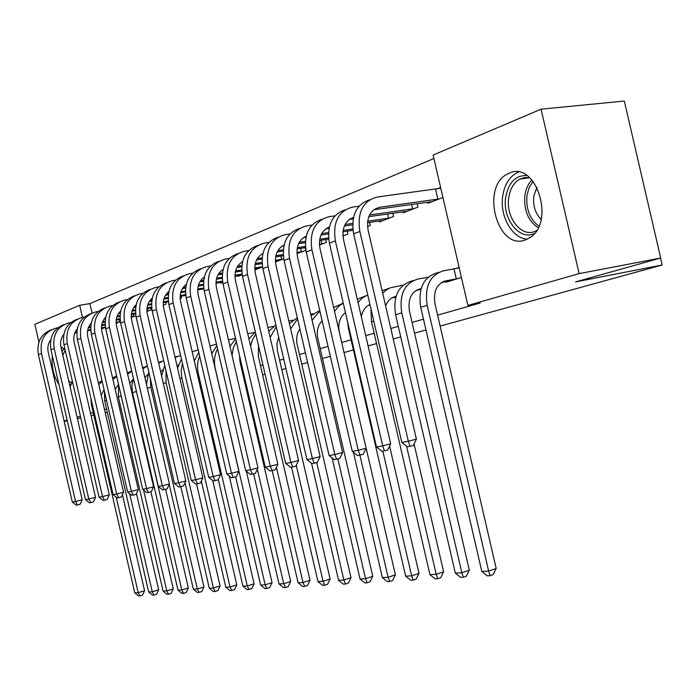 <?xml version="1.0" encoding="UTF-8"?>
<svg xmlns="http://www.w3.org/2000/svg" width="697" height="697" viewBox="0 0 697 697"><rect width="100%" height="100%" fill="white"/><g stroke="black" fill="none" stroke-linecap="round" stroke-linejoin="round"><path stroke-width="1.05" d="M525.129 240.038C497.127 250.693 480.32 186.395 507.764 173.849L509.62 173.013C535.949 160.667 555.553 221.986 530.086 237.538L525.129 240.038M58.966 384.587C53.521 376.153 51.317 366.578 52.345 355.853M60.857 346.679L65.143 349.955M72.34 381.207L70.083 386.809M433.917 158.515L89.896 303.604L79.685 305.269L82.473 317.388M433.116 155.056L541.055 109.176L579.129 273.616L467.896 305.434L433.116 155.056M579.129 273.616L660.704 258.029L624.32 101.048L541.055 109.176M38.927 342.053L34.85 324.332L79.685 305.269M660.704 258.029L575.609 281.902L662.15 264.999L660.547 258.073M662.15 264.999L440.138 326.083M425.989 329.977L414.523 333.131M400.731 336.93L393.256 338.986M376.554 343.577L368.086 345.912M353.405 349.946L344.048 352.525M330.326 356.298L322.458 358.458M307.638 362.536L301.723 364.165M285.909 368.513L281.806 369.645M265.087 374.245L262.647 374.916M245.1 379.743L244.203 379.996M402.971 211.783L403.206 212.785L417.939 207.114L417.137 203.672M369.558 222.387L370.273 225.462L367.537 226.516M325.804 239.568L326.44 242.338L319.461 245.022M275.463 261.967L283.723 258.779M237.703 275.768L237.86 276.439L242.173 274.775M203.716 288.915L203.916 289.508M181.011 296.251L181.455 298.15L180.174 298.647M150.866 308.022L151.275 309.773L146.98 311.428M116.146 323.295L120.381 321.665M89.896 303.604L92.065 313.031M119.056 405.994L120.363 405.619M133.981 401.742L134.53 401.585M242.103 370.909L243 370.647M260.504 365.655L262.943 364.967M279.628 360.21L283.723 359.033M299.501 354.538L305.399 352.856M320.184 348.639L328.034 346.4M341.73 342.497L351.07 339.831M365.716 335.658L374.167 333.244M390.834 328.496L398.292 326.37M412.058 322.441L423.497 319.182M437.611 315.149L480.111 303.038L467.896 305.434M101.64 328.383L101.745 328.845L105.456 327.407M146.893 375.369L147.459 375.195M131.28 317.466L135.863 315.706M177.064 365.977L178.197 365.629M165.686 302.237L166.104 304.066L163.272 305.155M220.4 282.468L220.548 283.104L222.657 282.294M255.66 268.824L255.816 269.521L262.508 266.951M305.208 247.644L305.817 250.275L297.044 253.656M347.237 231.16L347.908 234.07L342.959 235.978M379.264 220.975L379.482 221.916L393.596 216.488L392.847 213.23M446.097 281.623L446.228 282.189L461.423 277.458M455.289 268.685L459.114 267.456M427.723 202.191L427.975 203.254L442.926 197.495M436.853 188.983L440.617 187.502M121.217 409.305L119.884 409.592M107.294 412.258L105.238 412.702M93.825 415.124L91.089 415.708M80.791 417.895L77.411 418.609M67.295 420.761L64.176 421.424M106.554 409.017L104.489 409.453M93.25 412.615L90.558 413.382M80.416 416.283L77.088 417.233M67.139 420.082L64.072 420.962M135.401 405.358L134.852 405.515M112.548 377.73L113.106 377.617M104.053 389.571L101.222 395.243M122.437 494.678L144.575 590.742L142.484 595.116L139.94 595.874L138.564 595.952L134.756 592.842L91.455 404.826L90.863 398.092M134.756 592.842L138.198 592.633L116.207 497.161M98.791 384.692L102.18 381.468M98.382 382.914L102.006 380.701M139.94 595.874L138.198 592.633L144.575 590.742M50.768 339.787C48.11 343.351 47.265 347.498 48.241 352.229L82.22 499.784L80.12 504.262L77.463 504.924L76.156 505.151L72.314 502.023L75.555 501.439L41.489 353.449C39.685 339.883 44.721 331.397 56.614 327.999L57.912 327.773M103.853 328.026L101.509 328.4M90.723 330.291L87.569 330.84M76.783 332.73L74.736 333.088M105.395 327.032L101.492 327.721M90.68 329.603L87.691 330.125M76.827 332.025L75.041 332.338M72.314 502.023L38.379 354.642C36.54 342.314 40.827 334.037 51.256 329.803M77.463 504.924L75.555 501.439L82.22 499.784M118.525 384.3L115.205 389.266M136.481 493.485L158.689 589.854L156.564 594.297L153.993 595.064L152.565 595.142L148.696 591.988L104.681 400.906L104.419 391.156M148.696 591.988L152.26 591.762L129.642 493.624M112.949 379.508L116.704 376.397M112.6 377.957L116.591 375.901M153.993 595.064L152.26 591.762L158.689 589.854M132.935 379.508L129.764 383.437M150.892 491.812L173.274 588.93L171.105 593.443L168.517 594.227L167.036 594.314L163.098 591.1L118.351 396.863L118.603 384.631M163.098 591.1L166.775 590.873L143.521 489.939M127.638 374.211L131.768 371.257M127.333 372.895L131.724 371.031M168.517 594.227L166.775 590.873L173.274 588.93M63.802 334.394C60.918 338.054 59.977 342.375 60.996 347.359L95.541 497.362L93.407 501.918L90.715 502.589L89.373 502.825L85.461 499.644L88.815 499.035L54.174 348.596C52.327 334.804 57.415 326.196 69.439 322.763L70.885 322.519M117.105 322.929L116.129 323.06M105.142 324.968L101.64 325.577M90.671 327.485L88.31 327.895M77.097 329.847L76.391 329.969M120.372 321.587L116.103 322.345M105.09 324.262L101.762 324.837M90.715 326.754L88.615 327.12M85.461 499.644L50.959 349.824C49.086 337.27 53.425 328.871 63.985 324.602M90.715 502.589L88.815 499.035L95.541 497.362M119.849 321.7L119.361 319.592M77.289 328.836C74.161 332.582 73.124 337.078 74.187 342.332L109.324 494.861L107.146 499.496L104.428 500.176L103.034 500.42L99.052 497.188L102.52 496.56L67.287 343.569C65.405 329.55 70.536 320.812 82.69 317.353L84.293 317.083M120.084 319.47L116.216 320.132M105.064 322.058L102.363 322.528M90.976 324.488L89.974 324.663M134.643 316.177L131.254 316.795M120.032 318.729L116.329 319.365M105.099 321.3L102.668 321.718M91.115 323.704L90.627 323.791M99.052 497.188L63.967 344.841C62.05 332.06 66.442 323.521 77.14 319.226M104.428 500.176L102.52 496.56L109.324 494.861M133.641 316.386L133.136 314.19M71.19 384.857L69.456 384.073M68.707 380.832L71.843 383.123M62.138 347.298L61.275 348.561M61.963 351.532L64.063 348.805M65.222 350.286L62.791 355.139M534.503 233.434C519.535 241.136 501.988 218.483 505.734 197.042C508.618 182.37 515.684 175.2 526.923 175.522M529.764 177.77L524.675 177.5L519.831 179.068C513.898 182.518 510.221 188.634 508.793 197.417C505.133 218.013 522.741 239.324 536.655 230.463M541.133 219.355C535.235 213.317 532.804 205.528 533.858 195.962L536.951 187.214M518.516 172.081L516.66 172.908C509.167 177.16 504.532 184.81 502.746 195.848C499.461 215.922 512.173 238.609 527.341 239.149M147.59 374.786L144.915 377.643M165.607 489.294L188.347 587.98L186.143 592.572L183.52 593.356L181.995 593.452L177.988 590.185L132.474 392.672L131.855 385.284L133.38 378.244M177.988 590.185L181.786 589.95L135.453 387.227M142.876 368.791L147.415 366.021M142.632 367.728L147.05 366.186M183.52 593.356L181.786 589.95L188.347 587.98M177.683 365.786L177.143 365.908M162.75 369.915L160.667 371.841M180.828 486.698L203.942 586.996L201.694 591.657L197.469 592.555L193.383 589.235L169.214 484.38M193.383 589.235L197.321 588.991L150.813 387.236L150.282 378.454M158.689 363.25L163.682 360.724M146.483 384.465L148.766 371.876M158.507 362.457L161.817 361.438M199.046 592.467L197.321 588.991L203.942 586.996M91.237 323.103C87.857 326.919 86.724 331.598 87.831 337.13L123.569 492.282L121.348 496.987L118.603 497.675L117.166 497.928L113.106 494.643L116.695 493.999L80.843 338.367C78.927 324.114 84.11 315.236 96.395 311.751L98.172 311.454M135.593 313.772L131.332 314.504M119.971 316.447L116.913 316.969M105.343 318.947L104.027 319.174M148.905 310.679L146.962 311.054M135.514 313.005L131.428 313.711M119.997 315.663L117.218 316.133M105.482 318.137L104.689 318.276M113.106 494.643L77.411 339.683C75.459 326.666 79.911 317.998 90.749 313.667M118.603 497.675L116.695 493.999L123.569 492.282M147.895 310.897L147.372 308.614M105.683 317.179C102.041 321.064 100.795 325.917 101.945 331.746L138.32 489.608L136.054 494.4L133.275 495.097L131.785 495.358L127.656 492.012L131.367 491.341L94.888 332.992C92.928 318.485 98.155 309.477 110.57 305.966L112.539 305.635M151.676 307.882L146.997 308.675M135.436 310.635L131.994 311.219M120.233 313.223L118.577 313.502M151.597 307.089L147.084 307.847M135.453 309.825L132.291 310.357M120.372 312.378L119.248 312.57M127.656 492.012L91.333 334.351C89.338 321.09 93.842 312.273 104.82 307.917M133.275 495.097L131.367 491.341L138.32 489.608M178.432 364.888L177.047 365.995M196.563 483.953L220.086 585.968L217.786 590.725L213.482 591.631L209.318 588.259L184.993 482.733M209.318 588.259L213.387 588.007L166.069 382.723L166.008 370.83M175.113 357.587L180.593 355.357M161.582 375.805L164.771 365.463M174.999 357.082L177.099 356.524M215.112 591.544L213.387 588.007L220.086 585.968M120.642 311.054C116.721 314.992 115.362 320.036 116.573 326.17L153.593 486.837L151.284 491.707L148.47 492.422L146.928 492.692L142.711 489.285L146.562 488.588L109.429 327.424C107.425 312.657 112.696 303.509 125.251 299.963L127.412 299.614M168.386 301.784L163.264 302.646M151.476 304.624L147.625 305.277M135.671 307.281L133.658 307.621M168.291 300.956L163.333 301.784M151.484 303.779L147.921 304.371M135.802 306.41L134.338 306.654M142.711 489.285L105.744 328.836C103.714 315.305 108.262 306.349 119.396 301.967M148.47 492.422L146.562 488.588L153.593 486.837M192.189 351.793L198.201 349.903M194.681 359.696L194.097 360.088M212.733 480.555L236.797 584.914L234.453 589.749L230.062 590.681L225.819 587.24L201.337 481.061M225.819 587.24L230.036 586.979L181.856 378.044L181.168 370.612L182.475 363.503M177.569 368.251L181.429 358.972M192.145 351.61L192.921 351.436M231.752 590.586L230.036 586.979L236.797 584.914M136.15 304.72C131.942 308.71 130.47 313.938 131.716 320.393L169.415 483.962L167.053 488.928L162.619 489.93L158.324 486.462L162.314 485.739L124.493 321.648C122.445 306.619 127.769 297.323 140.463 293.759L142.841 293.367M185.75 295.458L180.148 296.391M168.134 298.394L163.847 299.109M151.685 301.139L149.289 301.54M185.637 294.596L180.209 295.502M168.134 297.514L164.135 298.177M151.815 300.224L149.968 300.529M158.324 486.462L120.677 323.112C118.603 309.32 123.212 300.215 134.495 295.798M164.222 489.642L162.314 485.739L169.415 483.962M209.954 345.886L216.506 344.248M229.243 475.999L254.109 583.816L251.722 588.747L247.243 589.688L242.913 586.186L218.283 479.379M242.913 586.186L247.287 585.916L198.227 373.191C196.903 367.153 197.382 361.508 199.664 356.254M194.297 360.95L198.776 352.394M248.995 589.584L247.287 585.916L254.109 583.816M152.234 298.168C147.729 302.193 146.126 307.612 147.424 314.399L185.829 480.982L183.416 486.044L178.885 487.064L174.503 483.535L178.641 482.786L140.123 315.663C138.023 300.363 143.39 290.91 156.224 287.321L158.838 286.894M203.82 288.906L197.704 289.908M185.454 291.938L180.697 292.723M168.317 294.761L165.503 295.232M203.69 288.009L197.748 288.985M185.437 291.015L180.976 291.747M168.447 293.812L166.191 294.186M174.503 483.535L136.159 317.179C134.042 303.108 138.703 293.846 150.151 289.403M180.549 486.767L178.641 482.786L185.829 480.982M228.459 339.866L235.56 338.376M246.355 471.216L272.065 582.683L269.626 587.702L265.052 588.66L260.634 585.097L235.682 476.879M260.634 585.097L265.174 584.818L215.199 368.164C213.691 361.124 214.493 354.738 217.595 348.988M211.749 353.684L216.837 345.695M266.873 588.556L265.174 584.818L272.065 582.683M168.927 291.381C164.109 295.441 162.375 301.043 163.725 308.187L202.853 477.898L200.387 483.047L195.761 484.093L191.292 480.503L195.587 479.728L156.337 309.451C154.185 293.864 159.604 284.263 172.577 280.638L175.435 280.185M222.622 282.102L215.957 283.191M203.454 285.23L198.201 286.092M185.594 288.149L182.335 288.68M222.482 281.17L215.992 282.233M203.437 284.271L198.471 285.082M185.716 287.164L183.032 287.6M191.292 480.503L152.225 311.028C150.055 296.661 154.778 287.242 166.383 282.773M197.486 483.788L195.587 479.728L202.853 477.898M247.74 333.741L254.649 332.425M239.48 355.4L239.934 361.508L290.693 581.507L288.201 586.613L285.413 587.493L283.531 587.597L279.027 583.964L253.612 473.803M279.027 583.964L283.731 583.677L257.332 469.255M232.04 355.4L233.234 348.03L236.309 341.635M229.958 346.365L235.673 338.881M285.413 587.493L283.731 583.677L290.693 581.507M186.273 284.35C181.124 288.419 179.242 294.212 180.645 301.74L220.531 474.692L218.013 479.945L213.291 481.008L208.725 477.349L213.186 476.539L173.17 303.003C170.974 287.12 176.428 277.354 189.549 273.703L192.677 273.215M240.726 275.332L234.967 276.212M222.195 278.277L216.401 279.218M203.559 281.292L199.83 281.893M242.051 274.069L234.976 275.21M222.16 277.275L216.662 278.164M203.681 280.255L200.527 280.76M208.725 477.349L168.901 304.633C166.688 289.961 171.462 280.386 183.241 275.89M215.077 480.686L213.186 476.539L220.531 474.692M267.857 327.485L273.407 326.44M258.561 345.973L258.299 356.08L310.034 580.279L307.482 585.489L304.676 586.377L302.716 586.491L298.116 582.797L272.231 470.614M298.116 582.797L303.003 582.492L276.421 467.278M250.615 346.209L252.48 339.674L255.834 334.185M248.942 338.934L255.32 331.946M304.676 586.377L303.003 582.492L310.034 580.279M204.291 277.058C198.802 281.126 196.772 287.112 198.227 295.031L238.897 471.355L236.318 476.713L231.5 477.802L226.839 474.073L231.474 473.237L190.664 296.295C188.417 280.107 193.923 270.183 207.183 266.507L210.599 265.975M258.796 268.38L254.771 268.972M241.72 271.055L235.342 272.074M222.256 274.156L218.013 274.836M262.464 266.698L254.762 267.927M241.667 270.009L235.595 270.976M222.369 273.076L218.719 273.66M226.839 474.073L186.23 297.994C183.964 283.008 188.8 273.25 200.745 268.746M233.356 477.471L231.474 473.237L238.897 471.355M262.081 263.684L255.076 264.642M288.828 320.995L292.897 320.228M278.722 337.365L276.927 343.604L277.371 350.443L330.125 579.015L327.52 584.321L324.68 585.227L322.65 585.341L317.954 581.577L291.564 467.225M317.954 581.577L323.033 581.263L296.26 465.274M270.166 337.505L276.239 326.605M268.746 331.363L275.846 324.898M324.68 585.227L323.033 581.263L330.125 579.015M223.04 269.495C217.185 273.538 215.007 279.724 216.506 288.061L257.995 467.887L255.355 473.359L250.432 474.465L245.666 470.667L250.493 469.795L208.865 289.325C206.547 272.823 212.097 262.717 225.506 259.023L229.243 258.448M277.554 261.157L275.42 261.436M241.728 266.751L236.928 267.509M282.851 259.118L275.393 260.347M262.002 262.447L255.32 263.501M241.833 265.618L237.642 266.28M245.666 470.667L204.247 291.093C201.921 275.768 206.817 265.845 218.945 261.314M252.366 474.126L250.493 469.795L257.995 467.887M281.701 259.354L280.952 256.095M310.705 314.225L313.18 313.772M299.902 329.036C296.861 333.41 295.964 338.585 297.201 344.579L351.018 577.691L348.352 583.11L345.485 584.025L343.368 584.147L338.576 580.305L311.55 463.244M338.576 580.305L343.856 579.982L316.752 462.581M290.649 328.888L297.558 318.895M289.429 323.617L297.297 317.745M345.485 584.025L343.856 579.982L351.018 577.691M242.547 261.645C236.318 265.644 233.974 272.03 235.525 280.804L277.868 464.289L275.167 469.865L270.131 470.998L265.261 467.121L270.279 466.215L227.797 282.076C225.427 265.235 231.021 254.954 244.577 251.234L248.655 250.615M283.313 255.729L275.646 256.923M262.028 259.04L256.635 259.876M242.443 262.089L241.589 262.22M302.55 251.539L296.922 252.462M283.226 254.588L275.873 255.729M262.124 257.855L257.35 258.596M265.261 467.121L222.988 283.914C220.609 268.24 225.575 258.125 237.869 253.586M272.144 470.641L270.279 466.215L277.868 464.289M301.383 251.774L300.599 248.35M333.558 307.185L334.29 307.046M322.127 320.812C317.841 325.316 316.412 331.214 317.841 338.481L372.764 576.314L370.029 581.838L367.136 582.779L364.932 582.91L360.027 578.98L332.077 457.912M360.027 578.98L365.533 578.649L337.897 458.957M312.09 320.228L319.871 311.054M311.045 315.697L319.749 310.505M367.136 582.779L365.533 578.649L372.764 576.314M262.882 253.481C256.243 257.42 253.734 264.006 255.337 273.25L298.56 460.534L295.798 466.223L290.64 467.382L285.665 463.435L290.902 462.486L247.522 274.513C245.083 257.332 250.72 246.869 264.424 243.122L268.876 242.469M305.495 247.601L297.114 248.89M283.2 251.016L277.171 251.939M262.717 254.161L261.366 254.37M323.033 243.645L319.418 244.264M305.391 246.407L297.323 247.635M283.287 249.779L277.885 250.606M285.665 463.435L242.512 276.43C240.073 260.39 245.091 250.092 257.576 245.544M292.74 467.016L290.902 462.486L298.56 460.534M321.857 243.889L321.021 240.291M345.451 312.631C339.787 316.987 337.749 323.486 339.334 332.129L395.408 574.886L392.603 580.523L389.684 581.481L387.393 581.612L382.374 577.613L353.431 452.292M382.374 577.613L388.107 577.255L359.913 455.185M334.534 311.428L338.376 306.488L343.246 303.082L333.645 307.577M389.684 581.481L388.107 577.255L395.408 574.886M284.08 245.004C277.023 248.838 274.322 255.625 275.986 265.374L320.132 456.613L317.309 462.433L312.021 463.618L306.933 459.584L312.387 458.6L268.075 266.637C265.583 249.099 271.255 238.444 285.117 234.68L289.961 233.974M328.696 239.132L319.531 240.517M305.321 242.661L298.595 243.671M283.871 245.893L281.963 246.18M344.362 235.438L342.933 235.717M328.566 237.877L319.723 239.202M305.391 241.362L299.309 242.268M306.933 459.584L262.856 268.641C260.356 252.209 265.444 241.72 278.12 237.163M314.216 463.235L312.387 458.6L320.132 456.613M343.159 235.682L342.88 234.445M370.046 304.929L368.53 305.216M369.95 304.511C365.298 306.636 362.44 310.74 361.36 316.813M389.588 446.08L419.002 573.396L416.135 579.155L413.19 580.122L410.794 580.261L405.663 576.175L348.491 328.67L347.585 321.875M405.663 576.175L411.639 575.809L382.836 451.151M358.049 302.454L362.414 297.863L367.755 295.014M357.308 299.266L365.742 295.824M413.19 580.122L411.639 575.809L419.002 573.396M306.201 236.178C298.699 239.881 295.807 246.877 297.523 257.158L342.636 452.536L339.744 458.478L334.333 459.689L329.115 455.568L334.813 454.54L289.534 258.421C286.964 240.509 292.679 229.653 306.68 225.872L311.968 225.114M352.978 230.306L342.968 231.787M328.435 233.948L320.96 235.055M305.957 237.276L303.448 237.651M352.813 228.982L343.142 230.411M328.487 232.58L321.674 233.582M329.115 455.568L284.08 260.504C281.51 243.68 286.667 232.981 299.536 228.424M336.616 459.288L334.813 454.54L342.636 452.536M396.035 296.417L395.8 296.46C391.026 297.488 387.637 300.651 385.624 305.966M395.8 297.218L391.853 297.95M382.688 293.271L386.138 290.065L390.12 287.861L403.136 285.151M414.062 443.902L443.623 571.836L440.678 577.717L437.707 578.71L435.207 578.858L429.953 574.685L371.536 321.84L370.926 308.719M429.953 574.685L436.191 574.302L406.578 446.15M382.113 290.762L389.074 288.323M437.707 578.71L436.191 574.302L443.623 571.836M329.315 226.987C321.343 230.533 318.25 237.729 320.019 248.585L366.143 448.267L363.163 454.348L357.622 455.594L352.281 451.386L358.232 450.306L311.934 249.84C309.294 231.535 315.053 220.479 329.202 216.671L334.961 215.861M383.263 220.461L367.502 222.683M352.621 224.852L344.335 226.055M329.036 228.285L325.882 228.747M389.745 217.969L367.65 221.237M352.656 223.415L345.05 224.512M352.281 451.386L306.244 252.018C303.604 234.758 308.823 223.859 321.892 219.302M360.009 455.167L358.232 450.306L366.143 448.267M388.499 218.222L387.523 213.988M421.101 288.663L420.239 288.819C411.265 291.695 407.684 299.213 409.505 311.385L469.325 570.207L466.31 576.227L463.313 577.238L460.7 577.386L455.315 573.126L395.591 314.713C392.908 296.478 398.301 285.247 411.77 281.013L413.426 280.482M420.857 289.508L416.196 290.361M455.315 573.126L461.832 572.725L401.777 312.883C399.067 294.552 404.469 283.261 417.973 279.018L428.141 277.206M463.313 577.238L461.832 572.725L469.325 570.207M353.484 217.42C345.024 220.749 341.704 228.146 343.525 239.62L390.703 443.815L387.654 450.035L381.965 451.308L376.493 447.004L382.714 445.88L335.353 240.866C332.635 222.151 338.428 210.886 352.726 207.061L359.007 206.207M407.153 211.261L368.791 216.662M353.179 218.893L349.31 219.442M413.913 208.664L369.497 215.042M376.493 447.004L329.402 243.148C326.693 225.445 331.972 214.319 345.25 209.771M384.456 450.863L382.714 445.88L390.703 443.815M412.65 208.917L411.613 204.439M457.589 278.652L445.775 280.839C436.723 283.74 433.133 291.407 434.998 303.848L496.194 568.508L493.093 574.659L490.078 575.696L487.342 575.853L481.819 571.496L420.735 307.264C417.973 288.628 423.384 277.171 436.975 272.902L438.866 272.292M450.419 280.882L441.637 282.442M481.819 571.496L488.641 571.07L427.2 305.347C424.412 286.606 429.831 275.097 443.458 270.819L459.201 267.848M490.078 575.696L488.641 571.07L496.194 568.508M456.308 278.922L454.008 268.955M439.162 198.941L379.708 207.279C370.107 209.884 366.247 217.534 368.121 230.237L416.405 439.145L413.269 445.514L407.431 446.821L401.82 442.421L408.337 441.245L359.861 231.474C357.064 212.332 362.884 200.849 377.33 197.016L440.783 188.199M432.096 201.66L373.827 209.719M401.82 442.421L353.632 233.861C350.835 215.687 356.184 204.334 369.68 199.812M410.045 446.359L408.337 441.245L416.405 439.145M437.873 199.203L435.564 189.235M91.455 404.826L92.352 404.556M38.379 354.642L41.489 353.449M104.681 400.906L106.536 400.357M118.351 396.863L121.226 396.009M50.959 349.824L54.174 348.596M63.967 344.841L67.287 343.569M538.18 227.753C528.038 220.879 523.613 209.997 524.902 195.108C525.895 188.8 528.239 183.747 531.933 179.948M533.074 181.29L529.197 187.458L527.037 195.134C525.765 208.891 529.729 219.233 538.929 226.142M132.474 392.672L136.081 391.609M147.363 388.264L150.813 387.236M77.411 339.683L80.843 338.367M91.333 334.351L94.888 332.992M163.359 383.524L166.069 382.723M105.744 328.836L109.429 327.424M179.957 378.602L181.856 378.044M120.677 323.112L124.493 321.648M197.19 373.496L198.227 373.191M136.159 317.179L140.123 315.663M152.225 311.028L156.337 309.451M168.901 304.633L173.17 303.003M186.23 297.994L190.664 296.295M204.247 291.093L208.865 289.325M241.807 262.185L242.486 261.915M222.988 283.914L227.797 282.076M261.506 254.344L262.795 253.83M242.512 276.43L247.522 274.513M282.024 246.172L283.984 245.388M262.856 268.641L268.075 266.637M348.491 328.67L349.11 328.487M303.483 237.625L306.105 236.579M284.08 260.504L289.534 258.421M393.082 297.305L395.8 296.46M371.536 321.84L373.801 321.169M325.996 228.66L329.228 227.379M306.244 252.018L311.934 249.84M417.503 289.673L420.239 288.819M395.591 314.713L401.777 312.883M349.519 219.294L353.405 217.752M329.402 243.148L335.353 240.866M443.013 281.701L445.775 280.839M420.735 307.264L427.2 305.347M374.123 209.501L379.708 207.279M353.632 233.861L359.861 231.474M529.676 177.744L519.831 179.068"/></g></svg>
